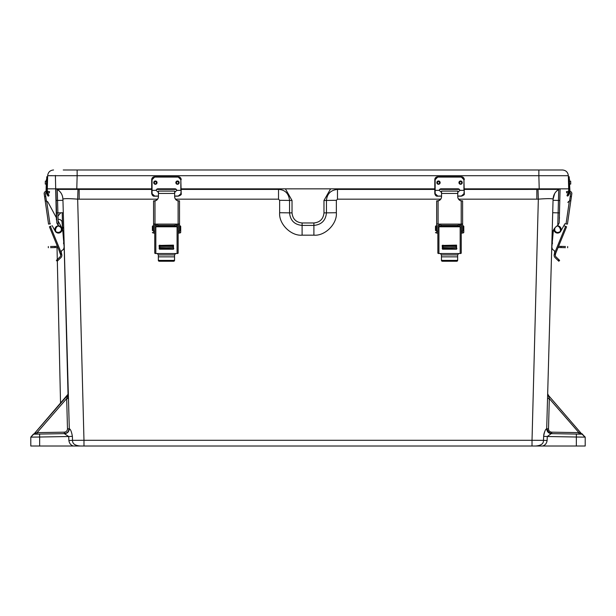 <?xml version="1.0" encoding="UTF-8"?>
<svg xmlns="http://www.w3.org/2000/svg" width="616" height="616" viewBox="0 0 616 616"><rect width="100%" height="100%" fill="white"/><g stroke="black" fill="none" stroke-linecap="round" stroke-linejoin="round"><path stroke-width="0.92" d="M34.38 437.083L39.647 437.021L30.8 437.121L30.8 446.023L585.2 446.023L585.2 437.121L576.353 437.021L576.353 446.023M83.976 446.023L80.45 446.023C75.006 445.614 72.365 443.728 72.549 440.34L83.976 440.278L83.976 446.023M532.902 446.023L532.024 446.023L532.024 440.278L543.451 440.34C543.635 443.728 540.994 445.622 535.55 446.023M157.511 199.176L79.164 199.176L79.164 189.412L77.993 189.405L77.662 199.153C68.676 198.468 63.764 198.468 62.917 199.153L69.3 428.767C70.524 429.113 71.548 431.639 72.38 436.344L72.549 440.34L68.892 440.517C69.338 443.412 70.84 445.252 73.396 446.023M72.549 440.34C72.365 443.728 75.006 445.622 80.45 446.023M577.223 437.029L582.505 437.091M584.792 437.121L582.305 434.172L551.212 433.633L547.293 436.513L543.62 436.344C544.452 431.639 545.476 429.113 546.7 428.767L553.083 199.153C552.236 198.468 547.324 198.468 538.338 199.153L532.024 440.278L83.976 440.278L77.662 199.153L79.164 199.176M576.407 434.072L576.353 437.021L547.293 436.513L547.108 440.517L543.451 440.34L543.774 434.858M548.094 431.862L551.697 433.641C548.841 433.287 547.301 431.67 547.07 428.798L546.7 428.767C546.916 431.654 548.417 433.279 551.212 433.633M67.059 432.686L64.303 433.641C67.175 433.302 68.722 431.693 68.93 428.798L67.483 428.836C67.344 430.823 66.282 431.932 64.303 432.17L37.099 432.64L37.099 434.118L33.695 434.172L34.65 433.541L37.099 432.64L37.099 434.118L33.695 434.172L37.099 434.118L37.099 432.64L34.65 433.541L33.333 434.203L30.8 437.121L33.695 434.172L64.788 433.633C67.583 433.279 69.084 431.654 69.3 428.767L68.93 428.798C68.699 431.67 67.159 433.287 64.303 433.641L68.707 436.513L39.647 437.021L39.647 446.023M72.472 438.523L72.38 436.344L68.707 436.513L68.892 440.517M67.059 397.366L66.69 398.598L68.145 398.56L64.179 247.324L62.008 221.614A3.681 3.681 0 0 0 58.05 219.388M77.993 189.405L57.288 189.405C60.815 191.707 62.686 194.956 62.917 199.153L62.609 196.766M544.752 431.5L544.567 431.962M544.298 432.702L544.136 433.24M544.074 433.448L543.943 433.964M543.92 434.072L543.797 434.696M582.305 434.172L585.2 437.121L581.35 433.541L582.305 434.172L578.901 434.118L582.305 434.172L578.901 432.64L578.901 434.118L578.901 432.64L580.318 433.156M548.941 432.686L547.077 429.229L547.917 431.623M547.971 431.708L547.07 428.798L548.001 431.739M558.712 189.405L558.735 189.412C555.201 191.707 553.314 194.964 553.083 199.176L554.662 193.57L553.083 199.153C553.314 194.956 555.193 191.707 558.712 189.405L538.007 189.405L538.338 199.153L458.681 199.176M440.609 199.176L337.476 199.176L336.359 200.3L336.359 212.72C337.322 223.877 325.055 236.144 313.898 235.173L302.102 235.173C290.945 236.144 278.678 223.877 279.641 212.72L279.641 200.3L289.551 200.439C288.75 193.455 285.077 189.774 278.524 189.412L278.524 199.176L175.583 199.176M302.102 235.173L302.102 225.41C294.479 224.671 290.298 220.482 289.551 212.859L279.641 212.72M336.359 212.72L326.449 212.859C325.702 220.482 321.521 224.671 313.898 225.41L313.898 235.173M337.476 199.176L337.476 189.412C330.738 190.136 327.058 193.809 326.449 200.439L336.359 200.3M34.65 433.541L33.395 434.195M548.902 189.335L558.011 189.366M582.605 434.195L581.35 433.541L548.332 395.264L549.31 398.598L548.394 395.464M582.644 434.203L581.758 433.71M68.93 428.798C68.699 431.67 67.159 433.287 64.303 433.641L67.082 432.671L64.303 433.641L64.303 432.17L37.099 432.64L66.69 398.598L67.668 395.264L34.242 433.71L67.668 395.264L66.69 398.598L68.029 394.255L34.242 433.71M548.125 431.901L551.697 433.641L551.697 432.17L551.697 433.641L551.697 432.17L578.901 432.64L551.697 432.17C549.726 431.939 548.663 430.83 548.517 428.836L547.07 428.798M67.39 396.234L67.236 396.75M464.287 189.412L538.007 189.405M553.053 200.3L558.442 200.439L558.735 189.412A2.949 2.949 0 0 0 559.405 188.85M558.735 189.412L556.802 190.883L558.735 189.412M552.136 235.173L552.437 232.848L552.136 235.173C552.367 230.969 554.254 227.712 557.788 225.41L558.119 212.859L552.721 212.72M557.788 225.41L555.855 226.888L557.788 225.41L559.205 222.969L557.788 225.41L559.205 222.969L559.79 200.477L558.442 200.439L558.119 212.859L559.467 212.897L559.205 222.969M547.971 394.255L548.332 395.264L547.971 394.255M548.402 395.51L548.602 396.203M548.617 396.25L548.925 397.312M547.855 398.56L549.31 398.598L578.901 432.64L551.697 432.17M285.4 188.85L292.03 200.477L289.551 200.439L289.551 212.859L292.03 212.897C292.669 218.973 296.026 222.33 302.102 222.969L302.102 225.41L313.898 225.41L313.898 222.969C319.974 222.33 323.331 218.973 323.97 212.897L326.449 212.859L326.449 200.439L323.97 200.477L323.97 212.897M63.864 235.173C63.633 230.969 61.746 227.712 58.212 225.41C61.746 227.712 63.633 230.969 63.864 235.173C63.633 230.969 61.746 227.712 58.212 225.41L56.795 222.969L58.212 225.41L56.795 222.969L56.533 212.897L56.795 222.969M63.279 212.72L57.881 212.859L58.212 225.41M59.136 190.829L57.265 189.412L57.558 200.439L62.947 200.3M56.595 188.85A2.949 2.949 0 0 0 57.265 189.412C60.799 191.707 62.686 194.964 62.917 199.176C62.686 194.964 60.799 191.707 57.265 189.412L57.288 189.405M560.098 188.85L559.79 200.477L560.098 188.85L564.248 188.85L539.2 188.85L568.683 188.85L568.345 175.722L538.861 175.722L538.861 169.977L63.248 169.977M559.929 195.195L559.982 193.224M559.467 212.897L559.343 217.648L559.467 212.897M56.21 200.477L56.533 212.897L57.881 212.859L57.558 200.439L56.21 200.477L55.902 188.85L51.752 188.85L151.698 188.85M173.081 245.13L173.081 247.563L166.451 247.74L159.821 247.563L159.821 245.13M176.476 224.116L176.476 226.341M166.451 246.269L170.871 246.385L166.451 246.269M159.821 246.385L173.081 246.385M156.425 226.341L156.425 224.116M175.298 224.116L175.298 226.341M157.604 226.341L157.604 224.116M173.473 249.21L173.473 245.13L159.082 245.453L159.436 249.21L173.473 249.21L173.82 248.433M157.288 253.53L155.833 253.53L155.833 226.788L177.069 226.788L177.069 253.53L157.288 253.53L158.351 254.916L174.551 254.916L175.614 253.53M159.082 248.433L173.473 248.764M155.833 226.788A1.063 0.4 180 0 1 154.77 226.388L154.77 253.13A1.063 0.4 -0 0 0 155.833 253.53M177.069 253.53A1.063 0.4 -0 0 0 178.132 253.13L178.132 226.388A1.063 0.4 180 0 1 177.069 226.788M154.77 226.388L154.77 225.394L155.956 225.394L155.956 224.116M178.132 226.388L178.132 225.394L176.946 225.394L176.415 226.341L156.487 226.341L155.956 225.394M154.77 225.394L154.77 224.116M158.351 259.659A1.063 0.739 -0 0 0 159.405 260.399L173.496 260.399A1.063 0.739 -0 0 0 174.551 259.659L174.551 260.506A1.063 0.739 180 0 1 173.496 261.246L159.405 261.246A1.063 0.739 180 0 1 158.351 260.506L158.351 254.916M174.551 254.916L174.551 256.841L158.351 256.841M178.132 224.116L178.132 225.394M176.946 225.394L176.946 224.116M174.551 259.659L174.551 256.841M178.109 224.116L154.986 224.116L154.986 200.924A4.412 4.366 180 0 0 158.443 196.658L158.443 193.439L174.651 193.439L174.651 196.658A4.412 4.366 180 0 0 178.109 200.924L178.109 224.116L179.518 223.916L179.502 200.855L178.109 200.924M154.986 224.116L153.569 223.916L153.569 201.178L154.031 200.855A4.412 4.366 180 0 0 158.443 196.489M154.986 200.924L154.031 200.97M174.651 196.489A4.412 4.366 180 0 0 179.064 200.855L179.502 200.855M174.651 193.439L174.651 191.083L158.443 191.083L158.443 193.439M154.747 224.116L154.747 231.177L153.569 231.177L153.569 233.071L153.569 223.754M154.031 200.855L153.592 200.855M179.518 223.754L179.518 233.071L179.518 231.177L178.34 231.177L178.34 233.071L178.34 224.116M154.747 231.177L154.747 233.071L154.747 231.177M180.704 232.255L180.704 226.326L180.704 232.255M152.391 230.484L152.391 226.326L152.391 230.484M565.442 247.678L558.096 247.486M553.384 230.199L551.821 247.324M561.014 247.563L561.045 246.385L558.573 246.323M552.498 242.927L551.936 242.912M561.045 246.385L565.473 246.5M559.551 217.902L559.328 218.326M555.617 253.53L566.581 226.788L565.596 226.388L554.631 253.13L555.617 253.53L555.416 254.593L554.3 254.139L554.6 252.906A2.195 2.195 0 0 0 553.399 250.05L553.499 250.088A2.195 2.195 0 0 1 552.144 247.901A2.195 2.195 0 0 0 553.499 250.088M554.3 254.139L554.192 254.693A3.303 3.303 0 0 0 555.139 257.688L558.82 261.246L559.636 260.399L555.963 256.841A2.125 2.125 0 0 1 555.355 254.916L555.416 254.593M567.844 202.479A2.834 2.834 0 0 1 569.33 201.178L566.042 223.916L564.903 223.754L563.84 225.664L565.596 226.388M563.84 225.664L564.995 226.141M554.646 251.382L554.6 252.906L554.646 251.382M568.683 188.85L568.73 190.39A7.369 7.369 0 0 1 568.298 193.07L567.043 195.272L567.436 196.081L569.007 193.524L569.554 190.375L569.7 192.454A1.417 1.417 0 0 1 570.601 193.978L570.239 196.489L571.409 196.658L570.793 200.924L571.871 193.439A2.695 2.695 0 0 0 569.885 191.176M566.042 223.916L567.444 224.116L570.793 200.924L569.607 200.855L570.239 196.489M568.814 201.432L569.607 200.855M553.876 229.314A3.681 3.681 0 0 0 560.776 231.177L564.903 223.754L565.58 223.847M570.408 200.97L570.793 200.924M568.476 192.5L566.751 192.939L566.435 191.699L568.545 191.168A2.695 2.695 0 0 1 568.707 191.129L569.084 190.382L568.445 179.71M556.009 226.742C558.573 223.708 562.962 231.578 558.65 232.255L557.519 232.455M554.254 230.654A3.542 3.542 0 0 1 554.03 229.067A3.542 3.542 0 0 0 558.566 232.779A3.542 3.542 0 0 0 561.014 228.644A3.542 3.542 0 0 0 557.072 225.887A3.542 3.542 0 0 1 561.014 228.644A3.542 3.542 0 0 1 558.566 232.779A3.542 3.542 0 0 1 554.254 230.654M456.179 245.13L456.179 247.563L449.549 247.74L442.919 247.563L442.919 245.13M459.575 224.116L459.575 226.341M449.549 246.269L453.969 246.385L449.549 246.269M442.919 246.385L456.179 246.385M439.524 226.341L439.524 224.116M458.396 224.116L458.396 226.341M440.702 226.341L440.702 224.116M456.564 249.21L456.564 245.13L442.18 245.453L442.527 249.21L456.564 249.21L456.918 248.433M440.386 253.53L438.931 253.53L438.931 226.788L460.167 226.788L460.167 253.53L440.386 253.53L441.449 254.916L457.65 254.916L458.712 253.53M442.18 248.433L456.564 248.764M438.931 226.788A1.063 0.4 180 0 1 437.868 226.388L437.868 253.13A1.063 0.4 0 0 0 438.931 253.53M460.167 253.53A1.063 0.4 0 0 0 461.23 253.13L461.23 226.388A1.063 0.4 180 0 1 460.167 226.788M437.868 226.388L437.868 225.394L439.054 225.394L439.054 224.116M461.23 226.388L461.23 225.394L460.044 225.394L459.513 226.341L439.585 226.341L439.054 225.394M437.868 225.394L437.845 233.071L437.845 231.177L436.667 231.177L436.667 223.754M441.449 259.659A1.063 0.739 0 0 0 442.504 260.399L456.595 260.399A1.063 0.739 0 0 0 457.65 259.659L457.65 260.506A1.063 0.739 180 0 1 456.595 261.246L442.504 261.246A1.063 0.739 180 0 1 441.449 260.506L441.449 254.916M457.65 254.916L457.65 256.841L441.449 256.841M461.23 224.116L461.23 225.394M460.044 225.394L460.044 224.116M457.65 259.659L457.65 256.841M461.207 224.116L438.084 224.116L438.084 200.924A4.412 4.366 180 0 0 441.541 196.658L441.541 193.439L457.75 193.439L457.75 196.658A4.412 4.366 180 0 0 461.207 200.924L461.207 224.116L462.616 223.916L462.601 200.855L461.207 200.924M438.084 224.116L436.667 223.916L436.667 201.178L437.129 200.855A4.412 4.366 180 0 0 441.541 196.489M438.084 200.924L437.129 200.97M457.75 196.489A4.412 4.366 180 0 0 462.162 200.855L462.601 200.855M457.75 193.439L457.75 191.083L441.541 191.083L441.541 193.439M436.667 231.177L436.667 233.071L436.667 231.177M437.129 200.855L436.69 200.855M462.616 223.754L462.616 233.071L462.616 231.177L461.438 231.177L461.438 233.071L461.438 224.116M463.802 232.255L463.802 226.326L463.802 232.255M435.489 230.484L435.489 226.326L435.489 230.484M63.679 228.128L62.501 228.159L62.516 228.821L62.424 227.45L63.664 227.42M62.501 228.159L62.478 227.45M63.502 242.927L64.064 242.912M50.558 247.678L57.904 247.486M57.427 246.323L50.527 246.5M60.714 212.79L57.966 216.085L60.714 212.79M49.419 226.788L60.383 253.53L61.369 253.13L50.404 226.388L49.419 226.788L57.072 245.453M63.856 247.901A2.195 2.195 0 0 1 62.501 250.088L62.601 250.05A2.195 2.195 0 0 0 61.4 252.906L61.808 254.693A3.303 3.303 0 0 1 60.861 257.688L57.18 261.246L56.364 260.399L60.037 256.841A2.125 2.125 0 0 0 60.645 254.916L58.612 249.21M50.404 226.388L51.005 226.141M46.115 191.176A2.695 2.695 0 0 0 44.129 193.439L48.556 224.116L50.42 223.847M47.186 201.432L45.207 200.924M46.423 201.093L46.67 201.178A2.834 2.834 0 0 1 48.156 202.479L56.672 218.326M46.308 192.492L46.3 192.454A1.417 1.417 0 0 0 45.399 193.978L46.392 200.855M47.27 190.39L47.37 193.185L48.957 195.272L47.702 193.07A7.369 7.369 0 0 1 47.27 190.39L47.293 191.129A2.695 2.695 0 0 1 47.455 191.168L49.565 191.699L49.249 192.939L47.532 192.523L47.27 190.39L47.655 175.722L52.106 175.66M52.16 225.664L55.224 231.177A3.681 3.681 0 0 0 60.206 232.617A3.681 3.681 0 0 0 61.685 227.65L58.097 220.967M56.449 217.902L48.156 202.479M60.514 227.127L61.246 228.136M60.707 231.454C57.257 233.179 60.029 232.355 57.35 232.255C53.561 231.978 56.526 224.209 59.536 226.526C60.953 226.88 61.546 228.197 61.307 230.484C59.96 232.347 58.643 232.933 57.35 232.255M61.746 230.654A3.542 3.542 0 0 1 55.694 231.624A3.542 3.542 0 0 1 57.881 225.895A3.542 3.542 0 0 1 61.746 230.654A3.542 3.542 0 0 1 55.694 231.624A3.542 3.542 0 0 1 57.881 225.895A3.542 3.542 0 0 1 61.746 230.654M542.958 169.977L561.684 169.977M66.012 169.977L68.776 169.977M68.784 169.977L77.139 169.977L77.139 175.722L47.655 175.722C48.079 172.218 50.042 170.309 53.553 169.977C50.042 170.309 48.079 172.218 47.655 175.722L47.555 179.71L47.625 177.115L46.808 176.738L47.278 176.754L46.916 190.382M562.447 169.977C565.958 170.309 567.921 172.218 568.345 175.722C567.921 172.218 565.958 170.309 562.447 169.977L538.861 169.977M47.317 188.85L76.792 188.85L77.139 175.722L538.861 175.722L539.208 188.85L464.287 188.85M459.082 183.268L460.599 181.019L462.123 183.268M436.96 183.268L438.484 181.019L440.009 183.268M175.984 183.268L177.5 181.019L179.025 183.268M153.861 183.268L155.386 181.019L156.911 183.268M157.734 188.85L175.152 188.85M181.189 188.85L434.796 188.85M440.833 188.85L458.25 188.85M437.013 182.69A1.471 1.471 0 0 0 438.484 184.246A1.471 1.471 0 0 0 439.955 182.69M437.013 182.598A1.471 1.471 180 0 1 438.484 181.127A1.471 1.471 180 0 1 439.963 182.598A1.471 1.471 180 0 1 438.484 184.076A1.471 1.471 180 0 1 437.013 182.598L437.013 182.775M439.708 182.598A1.224 1.224 180 0 1 438.484 183.83A1.224 1.224 180 0 1 437.26 182.598A1.224 1.224 180 0 1 438.484 181.374A1.224 1.224 180 0 1 439.708 182.598M439.708 182.69A1.224 1.224 0 0 0 438.484 181.558A1.224 1.224 0 0 0 437.26 182.69M459.128 182.69A1.471 1.471 0 0 0 460.86 184.222A1.471 1.471 0 0 0 462.077 182.69M459.22 183.114A1.471 1.471 180 0 1 460.599 181.127A1.471 1.471 180 0 1 462.077 182.598A1.471 1.471 180 0 1 459.22 183.114M461.754 182.174A1.224 1.224 180 0 1 460.599 183.83A1.224 1.224 180 0 1 459.374 182.598A1.224 1.224 180 0 1 461.754 182.174M461.823 182.69A1.224 1.224 0 0 0 460.429 181.574A1.224 1.224 0 0 0 459.382 182.69M458.951 182.644A1.648 1.648 180 0 1 460.599 181.004A1.648 1.648 180 0 1 462.254 182.644A1.648 1.648 180 0 1 460.599 184.276A1.648 1.648 180 0 1 458.951 182.629A1.648 1.648 180 0 1 460.599 180.973A1.648 1.648 180 0 1 462.254 182.629M436.836 182.644A1.648 1.648 180 0 1 438.484 181.004A1.648 1.648 180 0 1 440.14 182.644A1.648 1.648 180 0 1 438.484 184.276A1.648 1.648 180 0 1 436.836 182.629A1.648 1.648 180 0 1 438.484 180.973A1.648 1.648 180 0 1 440.14 182.629M441.541 192.492L439.247 190.39A1.84 1.84 180 0 1 441.064 188.835L458.027 188.835A1.84 1.84 180 0 1 459.844 190.39L459.859 190.56M458.027 188.835L458.027 188.804A1.84 1.84 180 0 1 459.844 190.359L459.867 190.644M458.027 188.804L441.064 188.804A1.84 1.84 180 0 0 439.247 190.359L435.15 190.359L435.15 179.679L437.745 177.085L461.338 177.085L463.933 179.679L463.933 190.359L459.844 190.359L457.75 192.492M457.75 196.042L461.338 196.042L464.287 193.524L463.933 179.679M435.15 193.655L435.15 190.359L435.15 193.655L437.745 196.042L434.796 193.524L434.796 179.687A2.949 2.949 180 0 1 437.745 176.738L437.745 177.085M457.75 196.173L461.338 196.173C463.81 195.349 464.795 194.471 464.287 193.524L461.338 196.081L457.75 196.081M153.915 182.69A1.471 1.471 0 0 0 155.386 184.246A1.471 1.471 0 0 0 156.857 182.69M153.915 182.598A1.471 1.471 180 0 1 155.386 181.127A1.471 1.471 180 0 1 156.864 182.598A1.471 1.471 180 0 1 155.386 184.076A1.471 1.471 180 0 1 153.915 182.598L153.915 182.775M156.61 182.598A1.224 1.224 180 0 1 155.386 183.83A1.224 1.224 180 0 1 154.162 182.598A1.224 1.224 180 0 1 155.386 181.374A1.224 1.224 180 0 1 156.61 182.598M156.61 182.69A1.224 1.224 0 0 0 155.386 181.558A1.224 1.224 0 0 0 154.162 182.69M176.03 182.69A1.471 1.471 0 0 0 177.762 184.222A1.471 1.471 0 0 0 178.979 182.69M176.122 183.114A1.471 1.471 180 0 1 177.5 181.127A1.471 1.471 180 0 1 178.979 182.598A1.471 1.471 180 0 1 176.122 183.114M178.655 182.174A1.224 1.224 180 0 1 177.5 183.83A1.224 1.224 180 0 1 176.276 182.598A1.224 1.224 180 0 1 178.655 182.174M178.725 182.69A1.224 1.224 0 0 0 177.331 181.574A1.224 1.224 0 0 0 176.284 182.69M175.853 182.644A1.648 1.648 180 0 1 177.5 181.004A1.648 1.648 180 0 1 179.156 182.644A1.648 1.648 180 0 1 177.5 184.276A1.648 1.648 180 0 1 175.853 182.629A1.648 1.648 180 0 1 177.5 180.973A1.648 1.648 180 0 1 179.156 182.629M153.738 182.644A1.648 1.648 180 0 1 155.386 181.004A1.648 1.648 180 0 1 157.041 182.644A1.648 1.648 180 0 1 155.386 184.276A1.648 1.648 180 0 1 153.738 182.629A1.648 1.648 180 0 1 155.386 180.973A1.648 1.648 180 0 1 157.041 182.629M158.443 192.492L156.148 190.39A1.84 1.84 180 0 1 157.966 188.835L174.929 188.835A1.84 1.84 180 0 1 176.746 190.39L176.761 190.56M174.929 188.835L174.929 188.804A1.84 1.84 180 0 1 176.746 190.359L176.769 190.644M174.929 188.804L157.966 188.804A1.84 1.84 180 0 0 156.148 190.359L152.052 190.359L152.052 179.679L154.647 177.085L178.24 177.085L180.834 179.679L180.834 190.359L176.746 190.359L174.651 192.492M174.651 196.042L178.24 196.042L181.189 193.524L180.834 179.679M152.052 193.655L152.052 190.359L152.052 193.655L154.647 196.042L151.698 193.524L151.698 179.687A2.949 2.949 180 0 1 154.647 176.738L154.647 177.085M174.651 196.173L178.24 196.173C180.711 195.349 181.697 194.471 181.189 193.524L178.24 196.081L174.651 196.081M45.33 181.374L45.261 183.83M47.863 195.796L46.662 193.655L46.446 190.375L46.808 176.738L46.092 190.359L46.262 184.099L45.253 184.076M46.339 180.973L46.377 179.679L47.555 179.71M47.37 193.185L48.918 195.765L48.564 196.081L46.993 193.524L47.37 193.185M47.34 195.033L46.662 193.655A8.555 8.555 0 0 1 46.092 190.359L46.446 190.375M48.056 196.042L48.564 196.081M570.739 183.83L570.67 181.374M568.468 192.523L568.73 190.39M569.554 190.375L569.192 176.738L568.375 177.115M568.953 194.51L569.338 193.655A8.555 8.555 0 0 0 569.908 190.359L569.192 176.738M567.082 195.765L568.298 193.07M568.514 195.264L568.899 194.618M569.084 190.382L568.63 193.185L569.338 193.655L567.436 196.081L568.137 195.796M547.108 440.517C546.669 443.405 545.168 445.245 542.604 446.023M279.641 200.3L278.524 199.176M39.593 434.072L39.647 437.021M33.695 434.172L30.8 437.121M64.303 432.17L64.303 433.641L64.303 432.17M79.164 188.85L79.164 189.412L151.698 189.412M156.626 189.412L176.261 189.412M181.189 189.412L278.524 189.412L278.524 188.85M536.836 188.85L536.836 199.176M337.476 188.85L337.476 189.412L434.796 189.412M439.724 189.412L459.359 189.412M67.483 428.836L66.69 398.598M549.31 398.598L548.517 428.836M292.03 212.897L292.03 200.477M313.898 222.969L302.102 222.969M323.97 200.477L330.6 188.85M174.767 226.341L174.767 225.348M158.135 225.348L158.135 226.341M159.821 245.645L173.081 245.645M173.081 246.192L159.821 246.192M159.436 249.21L159.436 248.764M159.405 260.399L159.405 261.246M173.496 261.246L173.496 260.399M179.995 230.654L179.995 225.849L179.995 230.654M153.099 230.654L153.099 225.849L153.099 230.654M180.226 230.654L180.226 225.849L180.226 230.654M152.86 230.654L152.86 225.849L152.86 230.654M552.444 243.636L551.913 243.62M558.874 259.659L558.05 260.506M558.65 232.255C557.357 232.933 556.04 232.347 554.693 230.484L554.847 227.959M457.865 226.341L457.865 225.348M441.233 225.348L441.233 226.341M442.919 245.645L456.179 245.645M456.179 246.192L442.919 246.192M442.527 249.21L442.527 248.764M442.504 260.399L442.504 261.246M456.595 261.246L456.595 260.399M463.093 230.654L463.093 225.849L463.093 230.654M436.197 230.654L436.197 225.849L436.197 230.654M463.324 230.654L463.324 225.849L463.324 230.654M435.959 230.654L435.959 225.849L435.959 230.654M62.216 212.751L62.601 227.45M64.087 243.62L63.556 243.636M54.986 247.563L54.955 246.385M60.584 254.593L61.7 254.139M57.95 260.506L57.126 259.659M49.958 223.916L46.67 201.178M44.591 196.658L45.761 196.489M441.541 196.081L437.745 196.081L441.541 196.042M463.933 193.655L464.287 190.375M461.338 176.738L437.745 176.738L461.338 176.738A2.949 2.949 180 0 1 464.287 179.687L461.338 177.085M437.745 176.738L435.15 179.679M158.443 196.081L154.647 196.081L158.443 196.042M180.834 193.655L181.189 190.375M178.24 176.738L154.647 176.738L178.24 176.738A2.949 2.949 180 0 1 181.189 179.687L178.24 177.085M154.647 176.738L152.052 179.679M569.623 179.679L568.799 179.703L568.722 176.754M174.651 191.083L158.443 191.083M154.747 233.071L153.569 233.071M179.518 233.071L178.34 233.071M180.704 232.455L180.226 232.933L179.518 232.455M180.704 226.326L180.226 225.849L179.518 226.326M152.391 226.326L152.86 225.849L153.569 226.326M152.391 232.455L152.86 232.933L153.569 232.455M155.956 225.348L156.425 225.348M157.604 225.348L175.298 225.348M176.476 225.348L176.946 225.348M567.644 247.74L567.675 246.562M457.75 191.083L441.541 191.083M437.845 233.071L436.667 233.071M462.616 233.071L461.438 233.071M463.802 232.455L463.324 232.933L462.616 232.455M463.802 226.326L463.324 225.849L462.616 226.326M435.489 226.326L435.959 225.849L436.667 226.326M435.489 232.455L435.959 232.933L436.667 232.455M439.054 225.348L439.524 225.348M440.702 225.348L458.396 225.348M459.575 225.348L460.044 225.348M48.356 247.74L48.325 246.562M55.394 175.437L56.356 218.01M56.972 245.207L56.995 246.331L56.972 245.207M57.018 247.509L57.296 259.498L57.026 247.509M57.327 261.107L60.545 403.457L57.334 261.107M56.403 219.95L55.702 188.85M441.541 196.173L437.745 196.173C436.274 196.427 435.289 195.549 434.796 193.524M158.443 196.173L154.647 196.173C153.176 196.427 152.191 195.549 151.698 193.524M45.33 181.127L46.339 181.15M570.67 181.127L569.661 181.15M570.747 184.076L569.738 184.099"/></g></svg>
